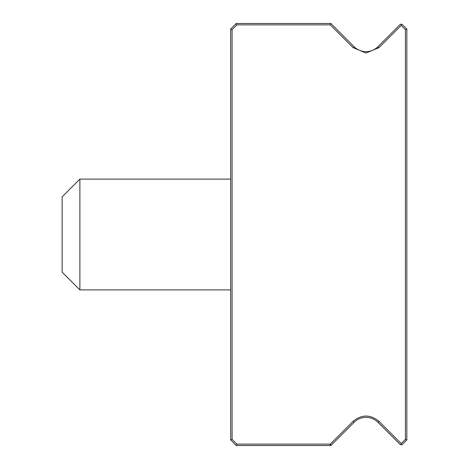 <?xml version="1.0" encoding="UTF-8"?>
<svg xmlns="http://www.w3.org/2000/svg" width="469" height="469" viewBox="0 0 469 469"><rect width="100%" height="100%" fill="white"/><g stroke="black" fill="none" stroke-linecap="round" stroke-linejoin="round"><path stroke-width="0.7" d="M377.979 46.689A16.884 16.884 0 0 1 354.101 46.689L330.862 23.45L236.312 23.45L230.684 29.078L230.684 439.922L236.312 445.55L330.282 445.55L330.282 444.143L353.104 421.32C361.722 414.315 370.346 414.315 378.97 421.32L401.212 443.563L401.212 444.706L402.056 444.706L406.84 439.922L406.84 29.078L402.056 24.294L400.368 24.294L377.979 46.689L378.97 47.68L366.037 53.038L353.104 47.68L330.282 24.857L330.862 23.45M79.882 289.895L62.16 272.167L62.16 196.833L79.882 179.105L79.882 289.895L230.684 289.895M406.84 341.432L406.84 127.568L406.84 341.432M230.684 439.922L232.091 439.342L232.091 29.658L230.684 29.078M236.312 445.55L236.898 444.143L232.091 439.342M330.282 24.857L236.898 24.857L236.312 23.45M401.212 443.563L405.433 439.342L405.433 29.658L401.212 25.437L401.212 24.294M405.433 29.658L406.84 29.078M405.433 439.342L406.84 439.922M236.898 444.143L330.282 444.143L331.272 445.14L354.101 422.311A16.884 16.884 0 0 1 377.979 422.311L400.368 444.706L401.212 444.706M331.272 445.14A1.407 1.407 0 0 1 330.282 445.55A1.407 1.407 0 0 0 331.272 445.14M378.97 47.68L401.212 25.437M366.037 417.369A16.884 16.884 0 0 1 377.979 422.311L378.97 421.32M236.898 24.857L232.091 29.658M353.104 47.68L354.101 46.689M353.104 421.32L354.101 422.311M230.684 179.105L79.882 179.105"/></g></svg>
